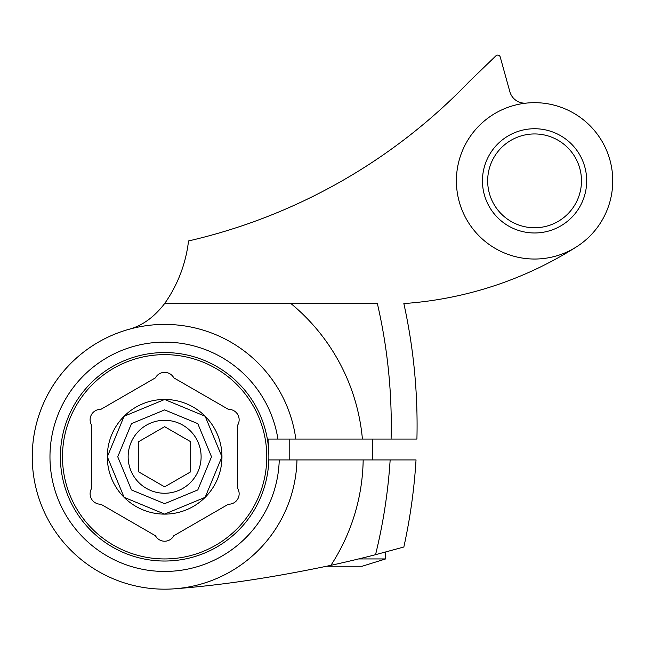 <?xml version="1.0" encoding="UTF-8"?>
<svg xmlns="http://www.w3.org/2000/svg" width="645" height="645" viewBox="0 0 645 645"><rect width="100%" height="100%" fill="white"/><g stroke="black" fill="none" stroke-linecap="round" stroke-linejoin="round"><path stroke-width="0.97" d="M487.668 180.858A46.908 46.908 0 0 0 534.576 227.758A46.908 46.908 0 0 0 581.476 180.858A46.908 46.908 0 0 0 534.576 133.95A46.908 46.908 0 0 0 487.668 180.858A46.908 46.908 0 0 1 534.576 133.95A46.908 46.908 0 0 1 581.476 180.858M456.394 180.858A78.174 78.174 0 0 0 534.576 259.032A78.174 78.174 0 0 0 612.75 180.858A78.174 78.174 0 0 0 534.576 102.676A78.174 78.174 0 0 0 456.394 180.858M365.925 166.41L361.474 169.224M128.065 329.563C141.835 326.048 154.026 317.38 164.628 303.561A135.506 135.506 0 0 0 188.525 240.956A564.939 564.939 0 0 0 469.06 81.754L495.908 55.833A2.604 2.604 0 0 1 500.23 57.01L509.856 91.719A15.633 15.633 0 0 0 526.53 103.095M576.445 246.874A370.198 370.198 0 0 1 403.851 303.561A566.221 566.221 0 0 1 416.92 439.068L295.821 439.068A132.378 132.378 0 0 0 89.308 347.921A132.378 132.378 0 0 0 101.789 573.308A132.378 132.378 0 0 0 296.974 459.917L363.175 459.917A198.571 198.571 0 0 1 330.917 565.326A1203.078 1203.078 0 0 0 375.543 554.692A540.397 540.397 0 0 0 390.152 459.917L363.175 459.917M326.692 566.237L362.159 566.237L385.613 558.941L358.596 558.941M164.628 503.681L197.789 489.942L211.52 456.789L197.789 423.636L164.628 409.897L131.475 423.636L117.745 456.789L131.475 489.942L164.628 503.681M164.628 514.105L205.158 497.319L221.944 456.789L205.158 416.267L164.628 399.481L124.106 416.267L107.32 456.789L124.106 497.319L164.628 514.105M201.111 456.773A36.483 36.483 0 0 0 164.628 420.29A36.483 36.483 0 0 0 128.145 456.773A36.483 36.483 0 0 0 164.628 493.256A36.483 36.483 0 0 0 201.111 456.773M178.423 478.904A26.058 26.058 0 0 1 176.883 479.791L164.628 486.862L152.373 479.791A26.058 26.058 0 0 1 150.841 478.904L138.57 471.818L138.57 441.728L164.628 426.684L190.686 441.728L190.686 471.818L178.423 478.904M62.476 456.789A102.152 102.152 0 0 0 164.628 558.941A102.152 102.152 0 0 0 266.78 456.789A102.152 102.152 0 0 0 164.628 354.637A102.152 102.152 0 0 0 62.476 456.789M268.868 456.789A104.24 104.24 0 0 1 164.628 561.029A104.24 104.24 0 0 1 60.396 456.789A104.24 104.24 0 0 1 164.628 352.557A104.24 104.24 0 0 1 268.868 456.789L268.868 439.068M228.419 504.213A10.425 10.425 0 0 0 237.594 488.321L237.594 425.257A10.425 10.425 0 0 0 228.419 409.365L173.803 377.833A10.425 10.425 0 0 0 155.453 377.833L100.838 409.365A10.425 10.425 0 0 0 91.663 425.257L91.663 488.321A10.425 10.425 0 0 0 100.838 504.213L155.453 535.745A10.425 10.425 0 0 0 173.803 535.745L228.419 504.213M107.304 456.789A57.332 57.332 0 0 1 164.628 399.457A57.332 57.332 0 0 1 221.961 456.789A57.332 57.332 0 0 1 164.628 514.121A57.332 57.332 0 0 1 107.304 456.789M32.25 456.789A132.378 132.378 0 0 1 60.832 374.624M256.379 361.361A132.378 132.378 0 0 0 235.941 345.26M200.595 329.385A132.378 132.378 0 0 0 72.885 361.361M277.431 387.5A132.378 132.378 0 0 0 268.425 374.624M388.217 551.346L387.161 551.628M386.903 551.693L385.613 552.047L385.613 558.941M164.628 303.561L290.927 303.561A198.571 198.571 0 0 1 362.409 439.068L277.914 439.068A114.657 114.657 0 0 0 155.743 342.479A114.657 114.657 0 0 0 49.971 456.789A114.657 114.657 0 0 0 163.064 571.438A114.657 114.657 0 0 0 279.245 459.917L296.974 459.917L289.194 459.917L289.194 439.068M375.543 554.692L403.851 547.008A566.221 566.221 0 0 0 416.033 459.917L390.152 459.917M330.917 565.326C273.593 577.412 221.88 585.2 175.779 588.7M391.088 439.068A540.397 540.397 0 0 0 377.373 303.561L290.927 303.561M279.245 459.917L268.82 459.917M267.353 439.068L277.914 439.068M586.692 180.858A52.116 52.116 0 0 1 534.576 232.974A52.116 52.116 0 0 1 482.452 180.858A52.116 52.116 0 0 1 534.576 128.734A52.116 52.116 0 0 1 586.692 180.858M372.584 439.068L372.584 459.917"/></g></svg>
